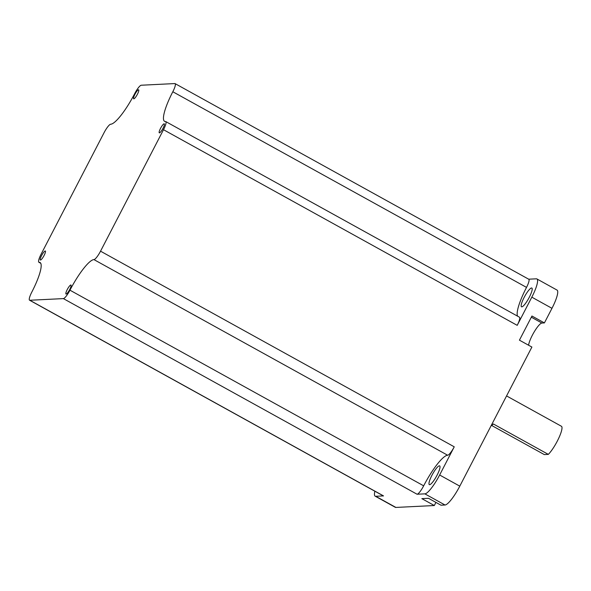 <?xml version="1.0" encoding="UTF-8"?>
<svg xmlns="http://www.w3.org/2000/svg" width="591" height="591" viewBox="0 0 591 591"><rect width="100%" height="100%" fill="white"/><g stroke="black" fill="none" stroke-linecap="round" stroke-linejoin="round"><path stroke-width="0.89" d="M506.561 395.926L561.45 426.281A17.132 3.576 118.9 0 1 557.32 441.071A17.132 3.576 118.9 0 1 548.33 454.383L493.352 423.969A17.132 3.576 118.9 0 1 491.114 425.734M491.616 425.446L544.296 454.582L548.33 454.383M431.888 475.386A10.704 2.238 118.9 0 1 439.682 465.885A10.704 2.238 118.9 0 1 437.104 475.127A10.704 2.238 118.9 0 1 429.31 484.627A10.704 2.238 118.9 0 1 431.888 475.386M524.069 297.546A10.704 2.238 118.9 0 1 531.863 288.046A10.704 2.238 118.9 0 1 529.285 297.288A10.704 2.238 118.9 0 1 521.498 306.788A10.704 2.238 118.9 0 1 524.069 297.546M67.226 289.59A5.142 1.071 118.9 0 1 70.964 285.025A5.142 1.071 118.9 0 1 69.723 289.464A5.142 1.071 118.9 0 1 65.985 294.022A5.142 1.071 118.9 0 1 67.226 289.59M41.599 255.571A5.142 1.071 118.9 0 1 45.337 251.005A5.142 1.071 118.9 0 1 44.103 255.445A5.142 1.071 118.9 0 1 40.365 260.003A5.142 1.071 118.9 0 1 41.599 255.571M134.911 94.361A5.142 1.071 118.9 0 1 138.649 89.802A5.142 1.071 118.9 0 1 137.415 94.242A5.142 1.071 118.9 0 1 133.677 98.8A5.142 1.071 118.9 0 1 134.911 94.361M160.53 128.38A5.142 1.071 118.9 0 1 164.268 123.822A5.142 1.071 118.9 0 1 163.035 128.262A5.142 1.071 118.9 0 1 159.297 132.82A5.142 1.071 118.9 0 1 160.53 128.38M174.825 83.567L141.271 85.23A9.426 1.965 -61.1 0 0 134.674 93.637A34.263 7.158 118.9 0 1 110.694 124.228A9.426 1.965 -61.1 0 0 104.097 132.643L41.134 254.123A9.426 1.965 -61.1 0 0 38.866 262.249A9.426 1.965 -61.1 0 0 39.124 262.308A34.263 7.158 118.9 0 1 40.062 262.5A34.263 7.158 118.9 0 1 31.818 292.072A9.426 1.965 -61.1 0 0 29.55 300.206A9.426 1.965 -61.1 0 0 29.809 300.258L63.363 298.603A9.426 1.965 -61.1 0 0 69.96 290.188A34.263 7.158 118.9 0 1 93.939 259.597A9.426 1.965 -61.1 0 0 100.536 251.182L163.5 129.71A9.426 1.965 -61.1 0 0 165.768 121.576A9.426 1.965 -61.1 0 0 165.51 121.517A34.263 7.158 118.9 0 1 164.571 121.325A34.263 7.158 118.9 0 1 172.816 91.753A9.426 1.965 -61.1 0 0 175.084 83.619A9.426 1.965 -61.1 0 0 174.825 83.567M165.768 121.576L519.474 317.212A9.426 1.965 118.9 0 1 517.206 325.346L531.819 297.162A21.113 4.41 -61.1 0 0 536.901 278.937A21.113 4.41 -61.1 0 0 536.318 278.819L528.679 279.196M374.871 491.21A21.113 4.41 -61.1 0 0 375.152 496.159A21.113 4.41 -61.1 0 0 375.728 496.285L383.515 495.901A9.426 1.965 118.9 0 1 383.256 495.842L29.55 300.206M424.855 493.854A21.113 4.41 -61.1 0 0 439.638 475.001L454.243 446.818A9.426 1.965 118.9 0 1 447.646 455.233A34.263 7.158 -61.1 0 0 423.666 485.824A9.426 1.965 118.9 0 1 417.069 494.239L424.855 493.854L445.016 505.002L440.982 505.202L428.519 498.309L421.848 498.641L434.311 505.534L395.889 507.433A21.113 4.41 -61.1 0 1 395.305 507.314L375.152 496.159M531.819 297.162L551.972 308.317L544.407 322.915L531.944 316.022L519.43 340.165L531.893 347.057L459.791 486.149A21.113 4.41 -61.1 0 1 445.016 505.002M175.084 83.619L528.79 279.255A9.426 1.965 118.9 0 1 526.522 287.389A34.263 7.158 -61.1 0 0 517.546 316.148M528.59 345.233A13.704 2.859 118.9 0 1 534.279 331.758A13.704 2.859 118.9 0 1 541.903 323.041L544.407 322.915M434.311 505.534L435.929 502.409M551.972 308.317A21.113 4.41 -61.1 0 0 557.054 290.092L536.901 278.937M417.069 494.239L63.363 298.603M383.515 495.901L29.809 300.258M375.728 496.285L395.889 507.433M517.206 325.346L163.5 129.71M454.243 446.818L100.536 251.182M439.638 475.001L459.791 486.149M423.666 485.824L69.96 290.188M447.646 455.233L93.939 259.597M40.735 263.194L39.124 262.308M526.522 287.389L172.816 91.753M531.339 317.19L541.903 323.041M40.794 263.32L38.866 262.249"/></g></svg>
